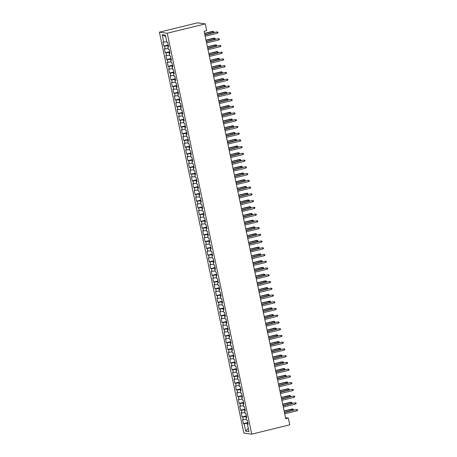 <?xml version="1.0" encoding="UTF-8"?>
<svg xmlns="http://www.w3.org/2000/svg" width="457" height="457" viewBox="0 0 457 457"><rect width="100%" height="100%" fill="white"/><g stroke="black" fill="none" stroke-linecap="round" stroke-linejoin="round"><path stroke-width="0.69" d="M159.396 32.173L243.884 433.105L251.744 434.15L167.251 33.218L159.396 32.173L197.413 22.85L205.267 23.895L167.251 33.218M165.748 36.663L162.155 34.703L163.72 42.118L162.966 42.021L163.817 46.066L164.571 46.168L165.143 48.865L164.389 48.762L165.24 52.806L165.994 52.909L166.565 55.605L165.811 55.508L166.662 59.553L167.416 59.65L167.982 62.346L167.228 62.249L168.085 66.294L168.839 66.396L169.404 69.093L168.65 68.99L169.501 73.034L170.255 73.137L170.827 75.833L170.073 75.736L170.924 79.781L171.678 79.878L172.249 82.58L171.495 82.477L172.346 86.522L173.1 86.624L173.666 89.321L172.912 89.218L173.769 93.268L174.523 93.365L175.088 96.061L174.334 95.964L175.185 100.009L175.939 100.112L176.511 102.808L175.756 102.705L176.608 106.749L177.362 106.852L177.933 109.549L177.179 109.446L178.03 113.496L178.784 113.593L179.35 116.289L178.596 116.192L179.452 120.237L180.207 120.34L180.772 123.036L180.018 122.933L180.869 126.977L181.623 127.08L182.194 129.777L181.44 129.679L182.292 133.724L183.046 133.821L183.617 136.523L182.863 136.42L183.714 140.465L184.468 140.567L185.034 143.264L184.28 143.161L185.136 147.211L185.89 147.308L186.456 150.005L185.702 149.907L186.553 153.952L187.307 154.055L187.878 156.751L187.124 156.648L187.976 160.693L188.73 160.795L189.301 163.492L188.547 163.389L189.398 167.439L190.152 167.536L190.718 170.233L189.963 170.135L190.82 174.18L191.569 174.283L192.14 176.979L191.386 176.876L192.237 180.921L192.991 181.023L193.562 183.72L192.808 183.623L193.659 187.667L194.414 187.764L194.979 190.466L194.231 190.363L195.082 194.408L195.836 194.511L196.401 197.207L195.647 197.104L196.504 201.154L197.253 201.251L197.824 203.948L197.07 203.851L197.921 207.895L198.675 207.998L199.246 210.694L198.492 210.591L199.343 214.636L200.097 214.739L200.663 217.435L199.915 217.332L200.766 221.382L201.52 221.479L202.085 224.176L201.331 224.079L202.188 228.123L202.937 228.226L203.508 230.922L202.754 230.819L203.605 234.864L204.359 234.967L204.93 237.663L204.176 237.566L205.027 241.61L205.781 241.707L206.347 244.409L205.593 244.306L206.45 248.351L207.204 248.454L207.769 251.15L207.015 251.047L207.866 255.097L208.62 255.195L209.192 257.891L208.438 257.794L209.289 261.838L210.043 261.941L210.614 264.637L209.86 264.534L210.711 268.579L211.465 268.682L212.031 271.378L211.277 271.275L212.134 275.325L212.888 275.422L213.453 278.119L212.699 278.022L213.55 282.066L214.304 282.169L214.876 284.865L214.122 284.762L214.973 288.807L215.727 288.91L216.298 291.606L215.544 291.509L216.395 295.553L217.149 295.65L217.715 298.352L216.961 298.25L217.818 302.294L218.572 302.397L219.137 305.093L218.383 304.99L219.234 309.041L219.988 309.138L220.56 311.834L219.806 311.737L220.657 315.781L221.411 315.884L221.982 318.58L221.228 318.478L222.079 322.522L222.833 322.625L223.399 325.321L222.645 325.218L223.502 329.269L224.256 329.366L224.821 332.062L224.067 331.965L224.918 336.009L225.672 336.112L226.244 338.808L225.49 338.706L226.341 342.75L227.095 342.853L227.666 345.549L226.912 345.452L227.763 349.496L228.517 349.594L229.083 352.296L228.329 352.193L229.186 356.237L229.94 356.34L230.505 359.036L229.751 358.934L230.602 362.984L231.356 363.081L231.928 365.777L231.173 365.68L232.025 369.724L232.779 369.827L233.35 372.524L232.596 372.421L233.447 376.465L234.201 376.568L234.767 379.264L234.013 379.161L234.869 383.212L235.623 383.309L236.189 386.005L235.435 385.908L236.286 389.952L237.04 390.055L237.611 392.752L236.857 392.649L237.709 396.693L238.463 396.796L239.034 399.492L238.28 399.395L239.131 403.44L239.885 403.537L240.451 406.239L239.697 406.136L240.553 410.18L241.307 410.283L241.873 412.979L241.119 412.877L241.97 416.927L242.724 417.024L243.295 419.72L242.541 419.623L243.392 423.668L247.808 422.582M162.155 34.703L165.428 35.138L166.988 42.552L167.742 42.655L168.599 46.7L167.845 46.603L168.41 49.299L169.164 49.396L170.015 53.446L169.261 53.343L169.833 56.04L170.587 56.142L171.438 60.187L170.684 60.084L171.255 62.786L172.009 62.883L172.86 66.928L172.106 66.831L172.672 69.527L173.426 69.63L174.283 73.674L173.529 73.571L174.094 76.268L174.848 76.37L175.699 80.415L174.945 80.318L175.517 83.014L176.271 83.111L177.122 87.156L176.368 87.059L176.939 89.755L177.693 89.858L178.544 93.902L177.79 93.799L178.356 96.496L179.11 96.598L179.967 100.643L179.213 100.546L179.778 103.242L180.532 103.339L181.383 107.389L180.629 107.286L181.201 109.983L181.955 110.086L182.806 114.13L182.052 114.027L182.623 116.729L183.377 116.826L184.228 120.871L183.474 120.774L184.04 123.47L184.794 123.573L185.651 127.617L184.896 127.514L185.462 130.211L186.216 130.314L187.067 134.358L186.313 134.261L186.884 136.957L187.638 137.054L188.49 141.099L187.736 141.002L188.307 143.698L189.061 143.801L189.912 147.845L189.158 147.742L189.724 150.439L190.478 150.542L191.334 154.586L190.58 154.489L191.146 157.185L191.9 157.282L192.751 161.332L191.997 161.23L192.568 163.926L193.322 164.029L194.174 168.073L193.42 167.97L193.991 170.672L194.745 170.769L195.596 174.814L194.842 174.717L195.407 177.413L196.162 177.516L197.018 181.56L196.264 181.458L196.83 184.154L197.584 184.257L198.435 188.301L197.681 188.204L198.252 190.9L199.006 190.997L199.858 195.042L199.103 194.945L199.675 197.641L200.429 197.744L201.28 201.788L200.526 201.686L201.091 204.382L201.845 204.485L202.702 208.529L201.948 208.432L202.514 211.128L203.268 211.225L204.119 215.276L203.365 215.173L203.936 217.869L204.69 217.972L205.541 222.016L204.787 221.913L205.359 224.615L206.113 224.713L206.964 228.757L206.21 228.66L206.775 231.356L207.529 231.459L208.386 235.504L207.632 235.401L208.198 238.097L208.952 238.2L209.803 242.244L209.049 242.147L209.62 244.843L210.374 244.941L211.225 248.985L210.471 248.888L211.043 251.584L211.797 251.687L212.648 255.731L211.894 255.629L212.459 258.325L213.213 258.428L214.065 262.472L213.316 262.375L213.882 265.071L214.636 265.169L215.487 269.219L214.733 269.116L215.304 271.812L216.058 271.915L216.909 275.959L216.155 275.857L216.727 278.559L217.475 278.656L218.332 282.7L217.578 282.603L218.143 285.299L218.897 285.397L219.748 289.447L219 289.344L219.566 292.04L220.32 292.143L221.171 296.187L220.417 296.09L220.988 298.787L221.742 298.884L222.593 302.928L221.839 302.831L222.41 305.527L223.159 305.63L224.016 309.675L223.262 309.572L223.827 312.268L224.581 312.371L225.432 316.415L224.678 316.318L225.25 319.015L226.004 319.112L226.855 323.162L226.101 323.059L226.672 325.755L227.426 325.858L228.277 329.903L227.523 329.8L228.089 332.502L228.843 332.599L229.7 336.643L228.946 336.546L229.511 339.243L230.265 339.34L231.116 343.39L230.362 343.287L230.934 345.983L231.688 346.086L232.539 350.131L231.785 350.033L232.356 352.73L233.11 352.827L233.961 356.871L233.207 356.774L233.773 359.47L234.527 359.573L235.384 363.618L234.63 363.515L235.195 366.211L235.949 366.314L236.8 370.359L236.046 370.261L236.617 372.958L237.372 373.055L238.223 377.105L237.469 377.002L238.04 379.698L238.794 379.801L239.645 383.846L238.891 383.743L239.457 386.445L240.211 386.542L241.068 390.586L240.313 390.489L240.879 393.186L241.633 393.283L242.484 397.333L241.73 397.23L242.301 399.926L243.055 400.029L243.907 404.074L243.153 403.977L243.724 406.673L244.478 406.77L245.329 410.814L244.575 410.717L245.141 413.414L245.895 413.516L246.751 417.561L245.997 417.458L246.563 420.154L247.317 420.257L248.168 424.302L247.414 424.205L248.979 431.619L245.712 431.185L244.147 423.77L243.392 423.668M205.267 23.895L206.69 30.636L204.113 31.27L285.756 418.715L288.338 418.086L285.545 417.715M246.506 416.418L246.152 416.504L246.323 417.321M243.295 419.72L246.374 419.258M242.724 417.024L246.152 416.504M247.414 424.205L248.088 423.913M245.089 409.678L244.729 409.763L244.901 410.575M241.873 412.979L244.952 412.511M241.307 410.283L244.729 409.763M245.997 417.458L246.666 417.172M243.667 402.931L243.313 403.023L243.484 403.834M240.451 406.239L243.53 405.77M239.885 403.537L243.313 403.023M244.575 410.717L245.243 410.426M242.244 396.19L241.89 396.276L242.061 397.087M239.034 399.492L242.113 399.024M238.463 396.796L241.89 396.276M243.153 403.977L243.827 403.685M240.828 389.444L240.468 389.535L240.639 390.347M237.611 392.752L240.69 392.283M237.04 390.055L240.468 389.535M241.73 397.23L242.404 396.939M239.405 382.703L239.045 382.789L239.217 383.606M236.189 386.005L239.268 385.542M235.623 383.309L239.045 382.789M240.313 390.489L240.982 390.198M237.983 375.962L237.629 376.048L237.8 376.859M234.767 379.264L237.846 378.796M234.201 376.568L237.629 376.048M238.891 383.743L239.565 383.457M236.56 369.216L236.206 369.307L236.378 370.119M233.35 372.524L236.429 372.055M232.779 369.827L236.206 369.307M237.469 377.002L238.143 376.711M235.144 362.475L234.784 362.561L234.955 363.378M231.928 365.777L235.007 365.314M231.356 363.081L234.784 362.561M236.046 370.261L236.72 369.97M233.721 355.735L233.361 355.82L233.533 356.631M230.505 359.036L233.584 358.568M229.94 356.34L233.361 355.82M234.63 363.515L235.298 363.229M232.299 348.988L231.945 349.079L232.116 349.891M229.083 352.296L232.162 351.827M228.517 349.594L231.945 349.079M233.207 356.774L233.881 356.483M230.876 342.247L230.522 342.333L230.694 343.144M227.666 345.549L230.745 345.081M227.095 342.853L230.522 342.333M231.785 350.033L232.459 349.742M229.46 335.501L229.1 335.592L229.271 336.403M226.244 338.808L229.323 338.34M225.672 336.112L229.1 335.592M230.362 343.287L231.036 342.996M228.037 328.76L227.677 328.846L227.849 329.663M224.821 332.062L227.9 331.599M224.256 329.366L227.677 328.846M228.946 336.546L229.614 336.255M226.615 322.019L226.261 322.105L226.432 322.916M223.399 325.321L226.478 324.853M222.833 322.625L226.261 322.105M227.523 329.8L228.197 329.514M225.192 315.273L224.838 315.364L225.01 316.175M221.982 318.58L225.061 318.112M221.411 315.884L224.838 315.364M226.101 323.059L226.775 322.768M223.776 308.532L223.416 308.618L223.587 309.435M220.56 311.834L223.639 311.371M219.988 309.138L223.416 308.618M224.678 316.318L225.352 316.027M222.353 301.791L221.993 301.877L222.165 302.688M219.137 305.093L222.216 304.625M218.572 302.397L221.993 301.877M223.262 309.572L223.93 309.286M220.931 295.045L220.577 295.136L220.748 295.947M217.715 298.352L220.8 297.884M217.149 295.65L220.577 295.136M221.839 302.831L222.513 302.54M219.509 288.304L219.154 288.39L219.326 289.201M216.298 291.606L219.377 291.143M215.727 288.91L219.154 288.39M220.417 296.09L221.091 295.799M218.092 281.558L217.732 281.649L217.903 282.46M214.876 284.865L217.955 284.397M214.304 282.169L217.732 281.649M219 289.344L219.668 289.053M216.669 274.817L216.31 274.903L216.481 275.72M213.453 278.119L216.532 277.656M212.888 275.422L216.31 274.903M217.578 282.603L218.246 282.312M215.247 268.076L214.893 268.162L215.064 268.973M212.031 271.378L215.116 270.91M211.465 268.682L214.893 268.162M216.155 275.857L216.829 275.571M213.825 261.33L213.47 261.421L213.642 262.232M210.614 264.637L213.693 264.169M210.043 261.941L213.47 261.421M214.733 269.116L215.407 268.825M212.408 254.589L212.048 254.675L212.219 255.492M209.192 257.891L212.271 257.428M208.62 255.195L212.048 254.675M213.316 262.375L213.985 262.084M210.985 247.848L210.631 247.934L210.803 248.745M207.769 251.15L210.848 250.682M207.204 248.454L210.631 247.934M211.894 255.629L212.562 255.343M209.563 241.102L209.209 241.193L209.38 242.004M206.347 244.409L209.432 243.941M205.781 241.707L209.209 241.193M210.471 248.888L211.145 248.597M208.141 234.361L207.786 234.447L207.958 235.258M204.93 237.663L208.009 237.2M204.359 234.967L207.786 234.447M209.049 242.147L209.723 241.856M206.724 227.615L206.364 227.706L206.535 228.517M203.508 230.922L206.587 230.454M202.937 228.226L206.364 227.706M207.632 235.401L208.301 235.109M205.302 220.874L204.947 220.96L205.119 221.776M202.085 224.176L205.164 223.713M201.52 221.479L204.947 220.96M206.21 228.66L206.878 228.369M203.879 214.133L203.525 214.219L203.696 215.03M200.663 217.435L203.748 216.966M200.097 214.739L203.525 214.219M204.787 221.913L205.461 221.628M202.457 207.387L202.103 207.478L202.274 208.289M199.246 210.694L202.325 210.226M198.675 207.998L202.103 207.478M203.365 215.173L204.039 214.881M201.04 200.646L200.68 200.732L200.852 201.548M197.824 203.948L200.903 203.485M197.253 201.251L200.68 200.732M201.948 208.432L202.617 208.141M199.618 193.905L199.263 193.991L199.435 194.802M196.401 197.207L199.481 196.738M195.836 194.511L199.263 193.991M200.526 201.686L201.194 201.4M198.195 187.159L197.841 187.25L198.012 188.061M194.979 190.466L198.064 189.998M194.414 187.764L197.841 187.25M199.103 194.945L199.778 194.653M196.773 180.418L196.419 180.504L196.59 181.315M193.562 183.72L196.641 183.257M192.991 181.023L196.419 180.504M197.681 188.204L198.355 187.913M195.356 173.671L194.996 173.763L195.168 174.574M192.14 176.979L195.219 176.511M191.569 174.283L194.996 173.763M196.264 181.458L196.933 181.166M193.934 166.931L193.579 167.016L193.751 167.833M190.718 170.233L193.797 169.77M190.152 167.536L193.579 167.016M194.842 174.717L195.51 174.425M192.511 160.19L192.157 160.276L192.328 161.087M189.301 163.492L192.38 163.023M188.73 160.795L192.157 160.276M193.42 167.97L194.094 167.685M191.089 153.443L190.735 153.535L190.906 154.346M187.878 156.751L190.957 156.283M187.307 154.055L190.735 153.535M191.997 161.23L192.671 160.938M189.672 146.703L189.312 146.788L189.484 147.605M186.456 150.005L189.535 149.542M185.89 147.308L189.312 146.788M190.58 154.489L191.249 154.198M188.25 139.962L187.896 140.048L188.067 140.859M185.034 143.264L188.113 142.795M184.468 140.567L187.896 140.048M189.158 147.742L189.826 147.457M186.827 133.215L186.473 133.307L186.645 134.118M183.617 136.523L186.696 136.055M183.046 133.821L186.473 133.307M187.736 141.002L188.41 140.71M185.405 126.475L185.051 126.56L185.222 127.372M182.194 129.777L185.274 129.314M181.623 127.08L185.051 126.56M186.313 134.261L186.987 133.97M183.988 119.728L183.628 119.82L183.8 120.631M180.772 123.036L183.851 122.567M180.207 120.34L183.628 119.82M184.896 127.514L185.565 127.223M182.566 112.988L182.212 113.073L182.383 113.89M179.35 116.289L182.429 115.827M178.784 113.593L182.212 113.073M183.474 120.774L184.142 120.482M181.143 106.247L180.789 106.332L180.961 107.144M177.933 109.549L181.012 109.08M177.362 106.852L180.789 106.332M182.052 114.027L182.726 113.742M179.727 99.5L179.367 99.592L179.538 100.403M176.511 102.808L179.59 102.339M175.939 100.112L179.367 99.592M180.629 107.286L181.303 106.995M178.304 92.76L177.944 92.845L178.116 93.662M175.088 96.061L178.167 95.599M174.523 93.365L177.944 92.845M179.213 100.546L179.881 100.254M176.882 86.019L176.528 86.105L176.699 86.916M173.666 89.321L176.745 88.852M173.1 86.624L176.528 86.105M177.79 93.799L178.464 93.514M175.459 79.272L175.105 79.364L175.277 80.175M172.249 82.58L175.328 82.111M171.678 79.878L175.105 79.364M176.368 87.059L177.042 86.767M174.043 72.532L173.683 72.617L173.854 73.428M170.827 75.833L173.906 75.371M170.255 73.137L173.683 72.617M174.945 80.318L175.619 80.026M172.62 65.785L172.26 65.877L172.432 66.688M169.404 69.093L172.483 68.624M168.839 66.396L172.26 65.877M173.529 73.571L174.197 73.28M171.198 59.044L170.844 59.13L171.015 59.947M167.982 62.346L171.061 61.884M167.416 59.65L170.844 59.13M172.106 66.831L172.78 66.539M169.775 52.304L169.421 52.389L169.593 53.201M166.565 55.605L169.644 55.137M165.994 52.909L169.421 52.389M170.684 60.084L171.358 59.798M168.359 45.557L167.999 45.649L168.17 46.46M165.143 48.865L168.222 48.396M164.571 46.168L167.999 45.649M169.261 53.343L169.935 53.052M163.72 42.118L166.799 41.656M167.845 46.603L168.513 46.311M251.744 434.15L289.755 424.827L288.338 418.086M247.928 423.159L247.574 423.251L247.745 424.062M244.147 423.77L247.574 423.251M248.277 428.295L245.712 431.185M163.817 46.066L168.233 44.98M165.24 52.806L169.656 51.727M166.662 59.553L171.078 58.467M168.085 66.294L172.5 65.214M169.501 73.034L173.917 71.955M170.924 79.781L175.339 78.695M172.346 86.522L176.762 85.442M173.769 93.268L178.184 92.183M175.185 100.009L179.601 98.923M176.608 106.749L181.023 105.67M178.03 113.496L182.446 112.411M179.452 120.237L183.863 119.157M180.869 126.977L185.285 125.898M182.292 133.724L186.707 132.639M183.714 140.465L188.13 139.385M185.136 147.211L189.546 146.126M186.553 153.952L190.969 152.867M187.976 160.693L192.391 159.613M189.398 167.439L193.814 166.354M190.82 174.18L195.23 173.1M192.237 180.921L196.653 179.841M193.659 187.667L198.075 186.582M195.082 194.408L199.498 193.328M196.504 201.154L200.914 200.069M197.921 207.895L202.337 206.81M199.343 214.636L203.759 213.556M200.766 221.382L205.182 220.297M202.188 228.123L206.598 227.043M203.605 234.864L208.021 233.784M205.027 241.61L209.443 240.525M206.45 248.351L210.866 247.271M207.866 255.097L212.282 254.012M209.289 261.838L213.705 260.753M210.711 268.579L215.127 267.499M212.134 275.325L216.549 274.24M213.55 282.066L217.966 280.986M214.973 288.807L219.389 287.727M216.395 295.553L220.811 294.468M217.818 302.294L222.233 301.214M219.234 309.041L223.65 307.955M220.657 315.781L225.073 314.696M222.079 322.522L226.495 321.442M223.502 329.269L227.917 328.183M224.918 336.009L229.334 334.93M226.341 342.75L230.756 341.67M227.763 349.496L232.179 348.411M229.186 356.237L233.601 355.158M230.602 362.984L235.018 361.898M232.025 369.724L236.44 368.639M233.447 376.465L237.863 375.386M234.869 383.212L239.279 382.126M236.286 389.952L240.702 388.873M237.709 396.693L242.124 395.613M239.131 403.44L243.547 402.354M240.553 410.18L244.963 409.101M241.97 416.927L246.386 415.841M204.896 35.006L216.698 31.967L217.886 32.07L217.081 32.019L217.338 33.23L205.153 36.217M216.698 31.967L204.867 34.869M217.886 32.07L218.029 32.744L217.338 33.23M212.448 31.402L213.642 31.504L213.785 32.179L213.088 32.664L212.831 31.453L212.448 31.402L204.547 33.338M213.642 31.504L204.576 33.475M213.088 32.664L204.833 34.692M206.318 41.747L218.12 38.708L219.309 38.816L218.497 38.759L218.754 39.976L206.575 42.964M218.12 38.708L206.29 41.61M219.309 38.816L219.451 39.491L218.754 39.976M207.741 48.493L219.537 45.454L220.731 45.557L219.92 45.506L220.177 46.717L207.998 49.704M219.537 45.454L207.712 48.356M220.731 45.557L220.874 46.231L220.177 46.717M213.87 38.142L215.064 38.251L215.207 38.925L214.51 39.411L214.253 38.194L213.87 38.142L205.97 40.085M215.064 38.251L205.998 40.222M214.51 39.411L206.256 41.433M215.293 44.889L216.487 44.992L216.624 45.666L215.933 46.151L215.675 44.94L215.293 44.889L207.387 46.825M216.487 44.992L207.415 46.962M215.933 46.151L207.672 48.179M209.163 55.234L220.96 52.195L222.153 52.298L221.342 52.247L221.599 53.458L209.415 56.445M220.96 52.195L209.129 55.097M222.153 52.298L222.296 52.972L221.599 53.458M210.58 61.975L222.382 58.936L223.57 59.044L222.765 58.987L223.016 60.204L210.837 63.192M222.382 58.936L210.551 61.838M223.57 59.044L223.713 59.718L223.016 60.204M216.715 51.63L217.903 51.732L218.046 52.406L217.349 52.898L217.098 51.681L216.715 51.63L208.809 53.572M217.903 51.732L208.838 53.709M217.349 52.898L209.095 54.92M218.132 58.376L219.326 58.479L219.469 59.153L218.772 59.639L218.515 58.422L218.132 58.376L210.231 60.313M219.326 58.479L210.26 60.45M218.772 59.639L210.517 61.661M212.002 68.721L223.804 65.682L224.993 65.785L224.181 65.734L224.438 66.945L212.259 69.932M223.804 65.682L211.974 68.584M224.993 65.785L225.135 66.459L224.438 66.945M219.554 65.117L220.748 65.22L220.891 65.894L220.194 66.379L219.937 65.168L219.554 65.117L211.654 67.053M220.748 65.22L211.682 67.19M220.194 66.379L211.934 68.407M213.425 75.462L225.221 72.423L226.415 72.526L225.604 72.474L225.861 73.691L213.682 76.679M225.221 72.423L213.396 75.325M226.415 72.526L226.558 73.2L225.861 73.691M220.977 71.858L222.171 71.966L222.308 72.64L221.616 73.126L221.359 71.909L220.977 71.858L213.071 73.8M222.171 71.966L213.099 73.937M221.616 73.126L213.356 75.148M214.847 82.203L226.643 79.17L227.837 79.272L227.026 79.221L227.283 80.432L215.098 83.42M226.643 79.17L214.813 82.066M227.837 79.272L227.98 79.946L227.283 80.432M216.264 88.949L228.066 85.91L229.254 86.013L228.449 85.962L228.7 87.173L216.521 90.16M228.066 85.91L216.235 88.812M229.254 86.013L229.397 86.687L228.7 87.173M217.686 95.69L229.488 92.651L230.676 92.76L229.865 92.702L230.122 93.919L217.943 96.907M229.488 92.651L217.658 95.553M230.676 92.76L230.819 93.434L230.122 93.919M219.109 102.437L230.905 99.398L232.099 99.5L231.288 99.449L231.545 100.66L219.366 103.648M230.905 99.398L219.08 102.294M232.099 99.5L232.242 100.174L231.545 100.66M220.531 109.177L232.327 106.138L233.521 106.241L232.71 106.19L232.967 107.401L220.782 110.388M232.327 106.138L220.497 109.04M233.521 106.241L233.664 106.915L232.967 107.401M221.948 115.918L233.75 112.879L234.938 112.988L234.133 112.93L234.384 114.147L222.205 117.135M233.75 112.879L221.919 115.781M234.938 112.988L235.081 113.662L234.384 114.147M223.37 122.665L235.172 119.625L236.36 119.728L235.549 119.677L235.806 120.888L223.627 123.876M235.172 119.625L223.342 122.527M236.36 119.728L236.503 120.402L235.806 120.888M224.793 129.405L236.589 126.366L237.783 126.469L236.972 126.418L237.229 127.634L225.05 130.622M236.589 126.366L224.764 129.268M237.783 126.469L237.926 127.143L237.229 127.634M226.209 136.146L238.011 133.113L239.205 133.215L238.394 133.164L238.651 134.375L226.466 137.363M238.011 133.113L226.181 136.009M239.205 133.215L239.342 133.89L238.651 134.375M227.632 142.892L239.434 139.853L240.622 139.956L239.816 139.905L240.068 141.116L227.889 144.104M239.434 139.853L227.603 142.755M240.622 139.956L240.765 140.63L240.068 141.116M229.054 149.633L240.85 146.594L242.044 146.703L241.233 146.646L241.49 147.862L229.311 150.85M240.85 146.594L229.026 149.496M242.044 146.703L242.187 147.377L241.49 147.862M230.477 156.38L242.273 153.341L243.467 153.443L242.656 153.392L242.913 154.603L230.734 157.591M242.273 153.341L230.448 156.237M243.467 153.443L243.61 154.118L242.913 154.603M231.893 163.12L243.695 160.081L244.889 160.184L244.078 160.133L244.335 161.344L232.15 164.331M243.695 160.081L231.865 162.983M244.889 160.184L245.026 160.858L244.335 161.344M233.316 169.861L245.118 166.822L246.306 166.931L245.5 166.874L245.752 168.09L233.573 171.078M245.118 166.822L233.287 169.724M246.306 166.931L246.449 167.605L245.752 168.09M234.738 176.608L246.534 173.569L247.728 173.671L246.917 173.62L247.174 174.831L234.995 177.819M246.534 173.569L234.709 176.471M247.728 173.671L247.871 174.346L247.174 174.831M236.16 183.348L247.957 180.309L249.151 180.412L248.34 180.361L248.597 181.578L236.412 184.565M247.957 180.309L236.132 183.211M249.151 180.412L249.293 181.086L248.597 181.578M237.577 190.089L249.379 187.056L250.573 187.159L249.762 187.102L250.019 188.318L237.834 191.306M249.379 187.056L237.549 189.952M250.573 187.159L250.71 187.833L250.019 188.318M239 196.836L250.802 193.797L251.99 193.899L251.184 193.848L251.436 195.059L239.257 198.047M250.802 193.797L238.971 196.699M251.99 193.899L252.133 194.573L251.436 195.059M240.422 203.576L252.218 200.537L253.412 200.646L252.601 200.589L252.858 201.805L240.679 204.793M252.218 200.537L240.393 203.439M253.412 200.646L253.555 201.32L252.858 201.805M241.844 210.323L253.641 207.284L254.835 207.387L254.023 207.335L254.281 208.546L242.096 211.534M253.641 207.284L241.816 210.18M254.835 207.387L254.977 208.061L254.281 208.546M243.261 217.064L255.063 214.025L256.257 214.127L255.446 214.076L255.703 215.287L243.518 218.275M255.063 214.025L243.233 216.926M256.257 214.127L256.394 214.801L255.703 215.287M244.684 223.804L256.486 220.765L257.674 220.874L256.868 220.817L257.12 222.033L244.941 225.021M256.486 220.765L244.655 223.667M257.674 220.874L257.817 221.548L257.12 222.033M246.106 230.551L257.902 227.512L259.096 227.615L258.285 227.563L258.542 228.774L246.363 231.762M257.902 227.512L246.077 230.414M259.096 227.615L259.239 228.289L258.542 228.774M247.528 237.292L259.325 234.252L260.519 234.355L259.707 234.304L259.964 235.521L247.78 238.508M259.325 234.252L247.5 237.154M260.519 234.355L260.661 235.029L259.964 235.521M248.945 244.032L260.747 240.999L261.941 241.102L261.13 241.045L261.387 242.261L249.202 245.249M260.747 240.999L248.916 243.895M261.941 241.102L262.078 241.776L261.387 242.261M250.367 250.779L262.169 247.74L263.358 247.843L262.552 247.791L262.804 249.002L250.625 251.99M262.169 247.74L250.339 250.642M263.358 247.843L263.5 248.517L262.804 249.002M251.79 257.52L263.586 254.48L264.78 254.589L263.969 254.532L264.226 255.749L252.047 258.736M263.586 254.48L251.761 257.382M264.78 254.589L264.923 255.263L264.226 255.749M253.212 264.266L265.009 261.227L266.203 261.33L265.391 261.278L265.648 262.489L253.464 265.477M265.009 261.227L253.184 264.123M266.203 261.33L266.345 262.004L265.648 262.489M254.629 271.007L266.431 267.968L267.619 268.07L266.814 268.019L267.071 269.23L254.886 272.218M266.431 267.968L254.6 270.87M267.619 268.07L267.762 268.745L267.071 269.23M256.051 277.747L267.853 274.708L269.042 274.817L268.236 274.76L268.488 275.977L256.308 278.964M267.853 274.708L256.023 277.61M269.042 274.817L269.184 275.491L268.488 275.977M257.474 284.494L269.27 281.455L270.464 281.558L269.653 281.506L269.91 282.717L257.731 285.705M269.27 281.455L257.445 284.357M270.464 281.558L270.607 282.232L269.91 282.717M258.896 291.235L270.693 288.196L271.886 288.298L271.075 288.247L271.332 289.464L259.148 292.451M270.693 288.196L258.868 291.098M271.886 288.298L272.029 288.973L271.332 289.464M260.313 297.975L272.115 294.942L273.303 295.045L272.498 294.988L272.755 296.205L260.57 299.192M272.115 294.942L260.284 297.838M273.303 295.045L273.446 295.719L272.755 296.205M261.735 304.722L273.537 301.683L274.726 301.786L273.92 301.734L274.171 302.945L261.992 305.933M273.537 301.683L261.707 304.585M274.726 301.786L274.868 302.46L274.171 302.945M263.158 311.463L274.954 308.424L276.148 308.532L275.337 308.475L275.594 309.692L263.415 312.679M274.954 308.424L263.129 311.326M276.148 308.532L276.291 309.206L275.594 309.692M264.58 318.209L276.376 315.17L277.57 315.273L276.759 315.221L277.016 316.433L264.832 319.42M276.376 315.17L264.552 318.066M277.57 315.273L277.713 315.947L277.016 316.433M265.997 324.95L277.799 321.911L278.987 322.014L278.182 321.962L278.439 323.173L266.254 326.161M277.799 321.911L265.968 324.813M278.987 322.014L279.13 322.688L278.439 323.173M222.399 78.604L223.587 78.707L223.73 79.381L223.033 79.866L222.782 78.655L222.399 78.604L214.493 80.541M223.587 78.707L214.522 80.678M223.033 79.866L214.779 81.894M223.816 85.345L225.01 85.448L225.152 86.122L224.456 86.607L224.198 85.396L223.816 85.345L215.915 87.281M225.01 85.448L215.944 87.418M224.456 86.607L216.201 88.635M225.238 92.085L226.432 92.194L226.575 92.868L225.878 93.354L225.621 92.137L225.238 92.085L217.338 94.028M226.432 92.194L217.366 94.165M225.878 93.354L217.618 95.376M226.661 98.832L227.854 98.935L227.992 99.609L227.3 100.094L227.043 98.883L226.661 98.832L218.754 100.769M227.854 98.935L218.783 100.906M227.3 100.094L219.04 102.122M228.083 105.573L229.271 105.676L229.414 106.35L228.717 106.841L228.466 105.624L228.083 105.573L220.177 107.509M229.271 105.676L220.205 107.652M228.717 106.841L220.463 108.863M229.5 112.319L230.694 112.422L230.836 113.096L230.139 113.582L229.882 112.365L229.5 112.319L221.599 114.256M230.694 112.422L221.628 114.393M230.139 113.582L221.885 115.604M230.922 119.06L232.116 119.163L232.259 119.837L231.562 120.322L231.305 119.111L230.922 119.06L223.022 120.996M232.116 119.163L223.05 121.134M231.562 120.322L223.302 122.35M232.345 125.801L233.538 125.909L233.676 126.583L232.984 127.069L232.727 125.852L232.345 125.801L224.438 127.743M233.538 125.909L224.467 127.88M232.984 127.069L224.724 129.091M233.767 132.547L234.955 132.65L235.098 133.324L234.401 133.81L234.15 132.599L233.767 132.547L225.861 134.484M234.955 132.65L225.889 134.621M234.401 133.81L226.146 135.838M235.184 139.288L236.378 139.391L236.52 140.065L235.823 140.55L235.566 139.339L235.184 139.288L227.283 141.224M236.378 139.391L227.312 141.362M235.823 140.55L227.569 142.578M236.606 146.029L237.8 146.137L237.943 146.811L237.246 147.297L236.989 146.08L236.606 146.029L228.706 147.971M237.8 146.137L228.734 148.108M237.246 147.297L228.986 149.319M238.028 152.775L239.222 152.878L239.359 153.552L238.668 154.038L238.411 152.827L238.028 152.775L230.122 154.712M239.222 152.878L230.151 154.849M238.668 154.038L230.408 156.066M239.451 159.516L240.639 159.619L240.782 160.293L240.085 160.784L239.834 159.567L239.451 159.516L231.545 161.452M240.639 159.619L231.573 161.595M240.085 160.784L231.83 162.806M240.868 166.262L242.061 166.365L242.204 167.039L241.507 167.525L241.25 166.308L240.868 166.262L232.967 168.199M242.061 166.365L232.996 168.336M241.507 167.525L233.253 169.547M242.29 173.003L243.484 173.106L243.627 173.78L242.93 174.266L242.673 173.054L242.29 173.003L234.39 174.94M243.484 173.106L234.418 175.077M242.93 174.266L234.67 176.293M243.712 179.744L244.901 179.852L245.043 180.526L244.352 181.012L244.095 179.795L243.712 179.744L235.806 181.686M244.901 179.852L235.835 181.823M244.352 181.012L236.092 183.034M245.135 186.49L246.323 186.593L246.466 187.267L245.769 187.753L245.518 186.542L245.135 186.49L237.229 188.427M246.323 186.593L237.257 188.564M245.769 187.753L237.514 189.781M246.552 193.231L247.745 193.334L247.888 194.008L247.191 194.493L246.934 193.282L246.552 193.231L238.651 195.168M247.745 193.334L238.68 195.305M247.191 194.493L238.937 196.521M247.974 199.972L249.168 200.08L249.311 200.754L248.614 201.24L248.357 200.023L247.974 199.972L240.074 201.914M249.168 200.08L240.102 202.051M248.614 201.24L240.353 203.262M249.396 206.718L250.585 206.821L250.727 207.495L250.036 207.981L249.779 206.77L249.396 206.718L241.49 208.655M250.585 206.821L241.519 208.792M250.036 207.981L241.776 210.009M250.819 213.459L252.007 213.562L252.15 214.236L251.453 214.727L251.196 213.51L250.819 213.459L242.913 215.396M252.007 213.562L242.941 215.538M251.453 214.727L243.198 216.749M252.235 220.205L253.429 220.308L253.572 220.982L252.875 221.468L252.618 220.251L252.235 220.205L244.335 222.142M253.429 220.308L244.364 222.279M252.875 221.468L244.621 223.49M253.658 226.946L254.852 227.049L254.995 227.723L254.298 228.209L254.041 226.998L253.658 226.946L245.752 228.883M254.852 227.049L245.786 229.02M254.298 228.209L246.037 230.237M255.08 233.687L256.268 233.795L256.411 234.47L255.714 234.955L255.463 233.738L255.08 233.687L247.174 235.629M256.268 233.795L247.203 235.766M255.714 234.955L247.46 236.977M256.503 240.433L257.691 240.536L257.834 241.21L257.137 241.696L256.88 240.485L256.503 240.433L248.597 242.37M257.691 240.536L248.625 242.507M257.137 241.696L248.882 243.724M257.919 247.174L259.113 247.277L259.256 247.951L258.559 248.437L258.302 247.226L257.919 247.174L250.019 249.111M259.113 247.277L250.048 249.248M258.559 248.437L250.305 250.465M259.342 253.915L260.536 254.023L260.679 254.698L259.982 255.183L259.725 253.966L259.342 253.915L251.436 255.857M260.536 254.023L251.47 255.994M259.982 255.183L251.721 257.205M260.764 260.661L261.952 260.764L262.095 261.438L261.398 261.924L261.147 260.713L260.764 260.661L252.858 262.598M261.952 260.764L252.887 262.735M261.398 261.924L253.144 263.952M262.187 267.402L263.375 267.505L263.518 268.179L262.821 268.67L262.564 267.454L262.187 267.402L254.281 269.339M263.375 267.505L254.309 269.481M262.821 268.67L254.566 270.693M263.603 274.149L264.797 274.251L264.94 274.925L264.243 275.411L263.986 274.194L263.603 274.149L255.703 276.085M264.797 274.251L255.731 276.222M264.243 275.411L255.989 277.433M265.026 280.889L266.22 280.992L266.362 281.666L265.666 282.152L265.408 280.941L265.026 280.889L257.12 282.826M266.22 280.992L257.154 282.963M265.666 282.152L257.405 284.18M266.448 287.63L267.636 287.733L267.779 288.413L267.082 288.898L266.831 287.682L266.448 287.63L258.542 289.572M267.636 287.733L258.571 289.709M267.082 288.898L258.828 290.92M267.871 294.377L269.059 294.479L269.202 295.153L268.505 295.639L268.248 294.428L267.871 294.377L259.964 296.313M269.059 294.479L259.993 296.45M268.505 295.639L260.25 297.667M269.287 301.117L270.481 301.22L270.624 301.894L269.927 302.38L269.67 301.169L269.287 301.117L261.387 303.054M270.481 301.22L261.415 303.191M269.927 302.38L261.672 304.408M270.71 307.858L271.904 307.967L272.041 308.641L271.349 309.126L271.092 307.909L270.71 307.858L262.804 309.8M271.904 307.967L262.832 309.937M271.349 309.126L263.089 311.148M272.132 314.605L273.32 314.707L273.463 315.381L272.766 315.867L272.515 314.656L272.132 314.605L264.226 316.541M273.32 314.707L264.255 316.678M272.766 315.867L264.512 317.895M273.549 321.345L274.743 321.448L274.886 322.122L274.189 322.613L273.932 321.397L273.549 321.345L265.648 323.282M274.743 321.448L265.677 323.425M274.189 322.613L265.934 324.636M267.419 331.691L279.221 328.652L280.409 328.76L279.598 328.703L279.855 329.92L267.676 332.907M279.221 328.652L267.391 331.553M280.409 328.76L280.552 329.434L279.855 329.92M274.971 328.092L276.165 328.195L276.308 328.869L275.611 329.354L275.354 328.137L274.971 328.092L267.071 330.028M276.165 328.195L267.099 330.165M275.611 329.354L267.356 331.376M268.842 338.437L280.638 335.398L281.832 335.501L281.021 335.449L281.278 336.66L269.099 339.648M280.638 335.398L268.813 338.3M281.832 335.501L281.975 336.175L281.278 336.66M276.394 334.832L277.588 334.935L277.725 335.609L277.033 336.095L276.776 334.884L276.394 334.832L268.488 336.769M277.588 334.935L268.516 336.906M277.033 336.095L268.773 338.123M270.264 345.178L282.06 342.139L283.254 342.242L282.443 342.19L282.7 343.407L270.515 346.395M282.06 342.139L270.23 345.041M283.254 342.242L283.397 342.916L282.7 343.407M277.816 341.573L279.004 341.676L279.147 342.356L278.45 342.841L278.199 341.625L277.816 341.573L269.91 343.515M279.004 341.676L269.938 343.653M278.45 342.841L270.196 344.864M271.681 351.919L283.483 348.885L284.671 348.988L283.866 348.931L284.117 350.148L271.938 353.135M283.483 348.885L271.652 351.781M284.671 348.988L284.814 349.662L284.117 350.148M279.233 348.32L280.427 348.423L280.569 349.097L279.873 349.582L279.615 348.371L279.233 348.32L271.332 350.256M280.427 348.423L271.361 350.393M279.873 349.582L271.618 351.61M273.103 358.665L284.905 355.626L286.093 355.729L285.282 355.677L285.539 356.888L273.36 359.876M284.905 355.626L273.075 358.528M286.093 355.729L286.236 356.403L285.539 356.888M280.655 355.06L281.849 355.163L281.992 355.837L281.295 356.323L281.038 355.112L280.655 355.06L272.755 356.997M281.849 355.163L272.783 357.134M281.295 356.323L273.035 358.351M274.526 365.406L286.322 362.367L287.516 362.475L286.705 362.418L286.962 363.635L274.783 366.623M286.322 362.367L274.497 365.269M287.516 362.475L287.659 363.149L286.962 363.635M282.078 361.801L283.271 361.91L283.409 362.584L282.717 363.069L282.46 361.853L282.078 361.801L274.171 363.743M283.271 361.91L274.2 363.881M282.717 363.069L274.457 365.092M275.948 372.152L287.744 369.113L288.938 369.216L288.127 369.165L288.384 370.376L276.199 373.363M287.744 369.113L275.914 372.009M288.938 369.216L289.081 369.89L288.384 370.376M283.5 368.548L284.688 368.65L284.831 369.325L284.134 369.81L283.883 368.599L283.5 368.548L275.594 370.484M284.688 368.65L275.622 370.621M284.134 369.81L275.879 371.838M277.365 378.893L289.167 375.854L290.355 375.957L289.549 375.905L289.801 377.116L277.622 380.104M289.167 375.854L277.336 378.756M290.355 375.957L290.498 376.631L289.801 377.116M284.917 375.288L286.111 375.391L286.253 376.065L285.556 376.557L285.299 375.34L284.917 375.288L277.016 377.225M286.111 375.391L277.045 377.368M285.556 376.557L277.302 378.579M278.787 385.634L290.589 382.595L291.777 382.703L290.966 382.646L291.223 383.863L279.044 386.851M290.589 382.595L278.759 385.497M291.777 382.703L291.92 383.377L291.223 383.863M286.339 382.035L287.533 382.138L287.676 382.812L286.979 383.297L286.722 382.081L286.339 382.035L278.439 383.971M287.533 382.138L278.467 384.108M286.979 383.297L278.719 385.32M280.21 392.38L292.006 389.341L293.2 389.444L292.389 389.393L292.646 390.604L280.467 393.591M292.006 389.341L280.181 392.243M293.2 389.444L293.343 390.118L292.646 390.604M287.761 388.776L288.955 388.878L289.092 389.553L288.401 390.038L288.144 388.827L287.761 388.776L279.855 390.712M288.955 388.878L279.884 390.849M288.401 390.038L280.141 392.066M281.632 399.121L293.428 396.082L294.622 396.185L293.811 396.133L294.068 397.35L281.883 400.338M293.428 396.082L281.598 398.984M294.622 396.185L294.765 396.859L294.068 397.35M289.184 395.516L290.372 395.619L290.515 396.299L289.818 396.785L289.567 395.568L289.184 395.516L281.278 397.459M290.372 395.619L281.306 397.596M289.818 396.785L281.563 398.807M283.049 405.862L294.851 402.828L296.039 402.931L295.233 402.874L295.485 404.091L283.306 407.078M294.851 402.828L283.02 405.725M296.039 402.931L296.182 403.605L295.485 404.091M290.601 402.263L291.795 402.366L291.937 403.04L291.24 403.525L290.983 402.314L290.601 402.263L282.7 404.199M291.795 402.366L282.729 404.336M291.24 403.525L282.986 405.553M284.471 412.608L296.273 409.569L297.461 409.672L296.65 409.621L296.907 410.832L284.728 413.819M296.273 409.569L284.443 412.471M297.461 409.672L297.604 410.346L296.907 410.832M292.023 409.004L293.217 409.106L293.36 409.78L292.663 410.266L292.406 409.055L292.023 409.004L284.123 410.94M293.217 409.106L284.151 411.077M292.663 410.266L284.403 412.294"/></g></svg>
